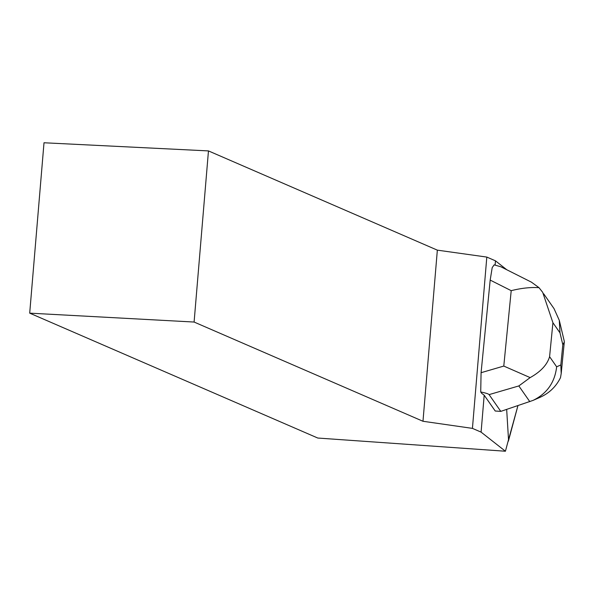 <?xml version="1.0" encoding="UTF-8"?>
<svg xmlns="http://www.w3.org/2000/svg" width="594" height="594" viewBox="0 0 594 594"><rect width="100%" height="100%" fill="white"/><g stroke="black" fill="none" stroke-linecap="round" stroke-linejoin="round"><path stroke-width="0.89" d="M508.664 440.132L517.938 405.635L508.019 441.565A6.898 1.099 93.8 0 0 508.664 440.132M481.652 393.31L484.192 395.203L495.233 411.018L500.794 411.382L489.092 394.616C488.535 393.889 485.744 393.005 480.717 391.973L481.652 393.31M543.703 293.83L554.031 308.628L559.303 320.366L559.986 332.848L552.925 322.735L542.701 292.352L538.996 287.667C530.598 287.132 521.339 288.127 511.204 290.666L490.184 280.086L492.203 267.619L494.141 264.857L500.883 266.788L531.645 282.269M495.121 265.072L495.478 260.833L486.813 257.076L472.43 428.378L481.095 432.128L484.192 395.203M29.7 313.149L44.008 142.768L208.464 150.913L194.097 322.045L29.7 313.149L317.775 438.038L505.42 451.232L481.095 432.128M505.42 451.232L508.523 439.664A6.898 1.099 -86.2 0 1 508.479 439.055L506.667 409.415M495.478 260.833L506.756 269.743M194.097 322.045L422.98 421.272L437.347 250.148L208.464 150.913M486.813 257.076L437.347 250.148M422.98 421.272L472.43 428.378M538.996 287.667L531.452 282.172M480.717 391.973L481.081 372.698L503.786 366.067L530.152 377.606C540.74 371.703 547.215 364.731 549.591 356.682L556.645 366.795C554.855 382.402 546.992 393.607 533.041 400.401L500.794 411.382M490.184 280.086L481.081 372.698M529.803 401.655L518.829 385.937L530.152 377.606M556.645 366.795L560.825 364.961L561.196 373.567L560.498 377.658C556.095 386.575 549.309 393.124 540.132 397.289M560.825 364.961L562.815 344.72L564.3 342.025L564.241 341.09M562.815 344.72L559.986 332.848M552.925 322.735L549.591 356.682M503.786 366.067L511.204 290.666M518.829 385.937L489.092 394.616M533.041 400.401L540.117 397.297M564.233 341.067L559.303 320.366M561.204 373.507L564.293 342.107"/></g></svg>
